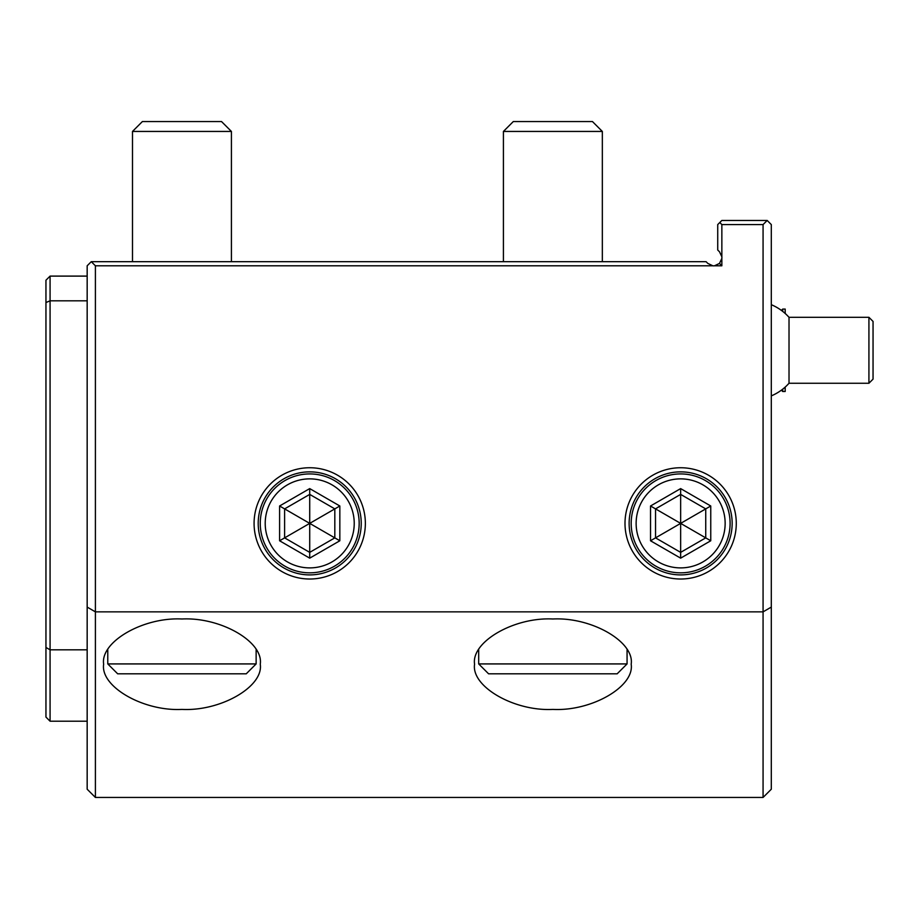 <?xml version="1.0" encoding="UTF-8"?>
<svg xmlns="http://www.w3.org/2000/svg" width="919" height="919" viewBox="0 0 919 919"><rect width="100%" height="100%" fill="white"/><g stroke="black" fill="none" stroke-linecap="round" stroke-linejoin="round"><path stroke-width="1.38" d="M719.795 222.524L721.852 224.581L721.852 256.769L719.485 251.772L717.728 250.014L717.728 224.581L721.852 220.457L767.193 220.457L771.305 224.581L771.305 789.214L763.069 797.451L95.404 797.451L95.404 265.798L712.822 265.798L707.825 263.42L706.079 261.674L91.28 261.674L95.404 265.798M721.852 256.769A8.248 8.248 0 0 1 721.852 258.423L719.485 263.42L714.477 265.798A8.248 8.248 0 0 1 712.822 265.798M767.193 220.457L763.069 224.581L721.852 224.581M771.305 607.091L763.069 611.859L763.069 224.581M95.404 797.451L87.167 789.214L87.167 607.091L95.404 611.859L763.069 611.859L763.069 797.451M631.181 664.207C634.684 641.83 591.618 616.971 552.882 618.992C514.135 616.971 471.068 641.83 474.572 664.207C471.068 686.573 514.135 711.432 552.882 709.411C591.618 711.432 634.684 686.573 631.181 664.207M260.261 664.207C263.764 641.83 220.698 616.971 181.951 618.992C143.215 616.971 100.148 641.83 103.652 664.207C100.148 686.573 143.215 711.432 181.951 709.411C220.698 711.432 263.764 686.573 260.261 664.207M87.167 607.091L87.167 265.798L91.28 261.674M332.379 261.674L397.261 261.674M721.852 258.423L721.852 265.798L714.477 265.798M625 523.382A55.634 55.634 0 0 1 680.646 467.748A55.634 55.634 0 0 1 736.28 523.382A55.634 55.634 0 0 1 680.646 579.016A55.634 55.634 0 0 1 625 523.382M365.36 523.382A55.634 55.634 0 0 1 309.714 579.016A55.634 55.634 0 0 1 254.081 523.382A55.634 55.634 0 0 1 309.714 467.748A55.634 55.634 0 0 1 365.36 523.382M719.485 263.42L721.852 265.798M629.124 523.382A51.521 51.521 0 0 1 680.646 471.861A51.521 51.521 0 0 1 732.156 523.382A51.521 51.521 0 0 1 680.646 574.903A51.521 51.521 0 0 1 629.124 523.382M730.1 523.382A49.454 49.454 0 0 0 680.646 473.928A49.454 49.454 0 0 0 631.181 523.382A49.454 49.454 0 0 0 680.646 572.836A49.454 49.454 0 0 0 730.1 523.382M725.148 523.382A44.514 44.514 0 0 1 680.646 567.896A44.514 44.514 0 0 1 636.132 523.382A44.514 44.514 0 0 1 680.646 478.868A44.514 44.514 0 0 1 725.148 523.382M710.755 505.99L680.646 488.598L650.526 505.99L650.526 540.774L680.646 558.155L710.755 540.774L710.755 505.99L705.735 508.885L680.646 494.399L655.546 508.885L655.546 537.868L680.646 552.365L705.735 537.868L705.735 508.885L680.646 523.382L680.646 494.399L705.735 508.885M710.755 540.774L680.646 523.382L680.646 552.365L655.546 537.868L680.646 523.382L655.546 508.885L680.646 494.399L680.646 488.598M680.646 558.155L680.646 552.365L705.735 537.868M650.526 540.774L655.546 537.868M650.526 505.99L655.546 508.885M361.236 523.382A51.521 51.521 0 0 1 309.714 574.903A51.521 51.521 0 0 1 258.205 523.382A51.521 51.521 0 0 1 309.714 471.861A51.521 51.521 0 0 1 361.236 523.382M359.168 523.382A49.454 49.454 0 0 1 309.714 572.836A49.454 49.454 0 0 1 260.261 523.382A49.454 49.454 0 0 1 309.714 473.928A49.454 49.454 0 0 1 359.168 523.382M354.229 523.382A44.514 44.514 0 0 0 309.714 478.868A44.514 44.514 0 0 0 265.212 523.382A44.514 44.514 0 0 0 309.714 567.896A44.514 44.514 0 0 0 354.229 523.382M339.835 505.99L309.714 488.598L279.594 505.99L279.594 540.774L309.714 558.155L339.835 540.774L339.835 505.99L334.815 508.885L309.714 494.399L284.614 508.885L284.614 537.868L309.714 552.365L334.815 537.868L334.815 508.885L309.714 523.382L309.714 494.399L334.815 508.885M339.835 540.774L309.714 523.382L309.714 552.365L284.614 537.868L309.714 523.382L284.614 508.885L309.714 494.399L309.714 488.598M309.714 558.155L309.714 552.365L334.815 537.868M279.594 540.774L284.614 537.868M279.594 505.99L284.614 508.885M231.416 131.44L221.525 121.549L142.388 121.549L132.497 131.44L231.416 131.44L231.416 261.674M602.336 131.44L592.445 121.549L513.307 121.549L503.417 131.44L602.336 131.44L602.336 261.674M87.167 721.208L50.074 721.208L50.074 649.825L87.167 649.825M50.074 721.208L45.95 717.084L45.95 647.447L50.074 649.825L50.074 300.823L87.167 300.823M45.95 647.447L45.95 302.535L50.074 300.823L50.074 276.102L87.167 276.102M45.95 302.535L45.95 280.226L50.074 276.102M478.696 649.733L478.696 663.92L627.068 663.92L627.068 649.733M627.068 663.92L617.166 673.811L488.586 673.811L478.696 663.92M107.776 649.733L107.776 663.92L256.137 663.92L256.137 649.733M256.137 663.92L246.246 673.811L117.666 673.811L107.776 663.92M789.019 317.308L789.019 383.257L868.926 383.257L868.926 317.308L789.019 317.308A49.454 49.454 0 0 0 771.305 304.694M868.926 383.257L873.05 379.133L873.05 321.432L868.926 317.308M782.712 389.162L782.712 391.494L785.182 391.494L785.182 387.094M782.712 311.403L782.712 309.071L785.182 309.071L785.182 313.482M132.497 131.44L132.497 261.674M503.417 131.44L503.417 261.674M771.305 395.882A49.454 49.454 0 0 0 789.019 383.257M781.391 390.173L782.712 391.494M781.391 310.392L782.712 309.071"/></g></svg>
